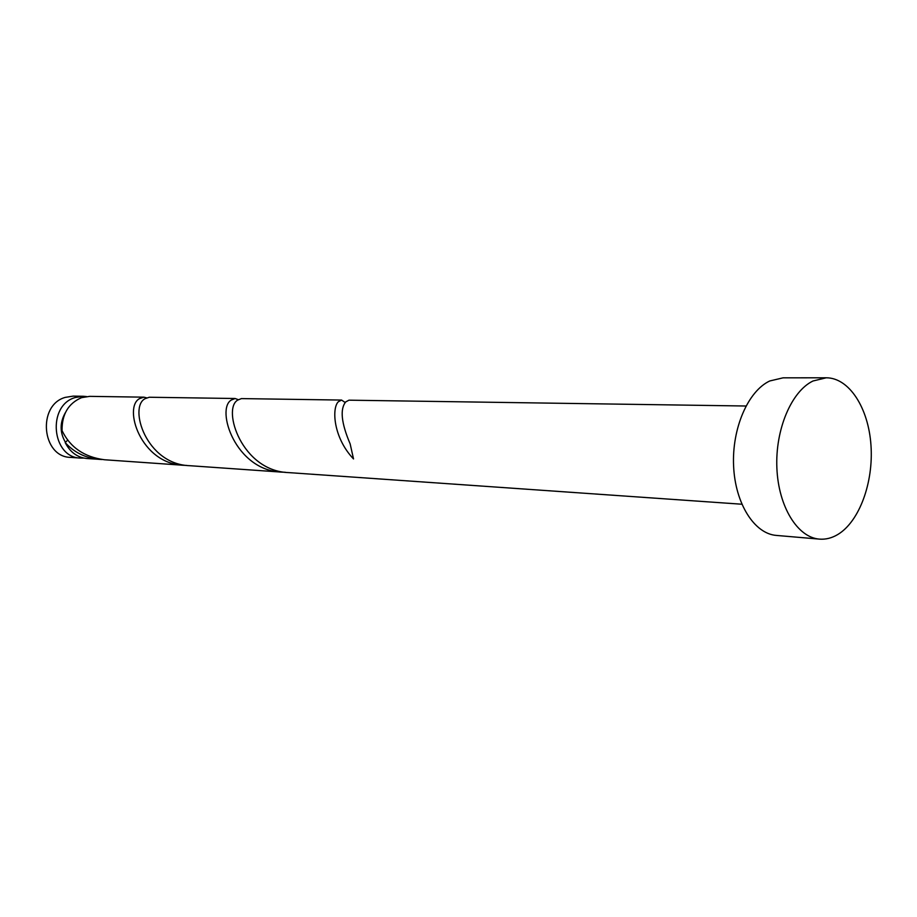 <?xml version="1.0" encoding="UTF-8"?>
<svg xmlns="http://www.w3.org/2000/svg" width="917" height="917" viewBox="0 0 917 917"><rect width="100%" height="100%" fill="white"/><g stroke="black" fill="none" stroke-linecap="round" stroke-linejoin="round"><path stroke-width="1.38" d="M80.604 458.087L70.62 457.388C41.815 457.125 37.012 405.199 65.21 397.393L73.211 396.121L83.206 396.27L75.171 397.542C46.836 405.429 51.661 457.824 80.604 458.087L83.825 458.087M65.371 412.661C59.685 422.691 59.731 432.606 65.497 442.418M819.431 539.116L776.401 535.425C754.416 533.82 735.228 503.697 733.6 466.054C731.8 428.457 748.077 391.02 769.764 380.968L783.049 377.838L826.24 377.793C849.165 377.758 868.456 407.893 870.967 445.169C873.649 482.399 859.389 521.624 837.725 534.554C831.788 538.084 825.69 539.609 819.431 539.116C797.561 537.522 778.464 506.711 776.882 468.163C775.14 429.649 791.405 391.284 813.012 380.991L826.24 377.793M741.83 504.224L288.706 472.61C241.824 471.166 222.063 409.154 237.641 400.133L241.412 398.597L341.582 400.064L338.35 401.749C331.725 407.859 333.054 437.478 353.526 458.936L350.156 443.908C341.262 423.024 339.806 409.005 345.789 401.864L348.976 400.179L745.979 406.013M67.766 440.068L65.199 442.579C70.116 452.219 77.395 457.537 87.035 458.534L101.913 459.509M65.199 442.579C74.139 452.471 85.545 458.076 99.391 459.394M183.904 465.297L104.423 459.749C84.238 457.067 70.116 447.358 62.058 430.635C61.84 414.335 68.351 403.342 81.59 397.646L89.648 396.362L143.854 397.164L139.659 398.574C123.004 406.896 140.381 463.945 183.904 465.297L186.804 465.423M281.932 472.14L189.716 465.698C146.032 464.357 128.495 407.01 145.115 398.666L149.276 397.244L235.107 398.505L231.302 400.041C215.667 409.016 235.245 470.696 281.932 472.14L285.313 472.266M146.56 397.818L143.854 397.164M238.248 399.652L235.107 398.505M345.25 402.552L341.582 400.064M86.427 396.534L83.206 396.27"/></g></svg>
